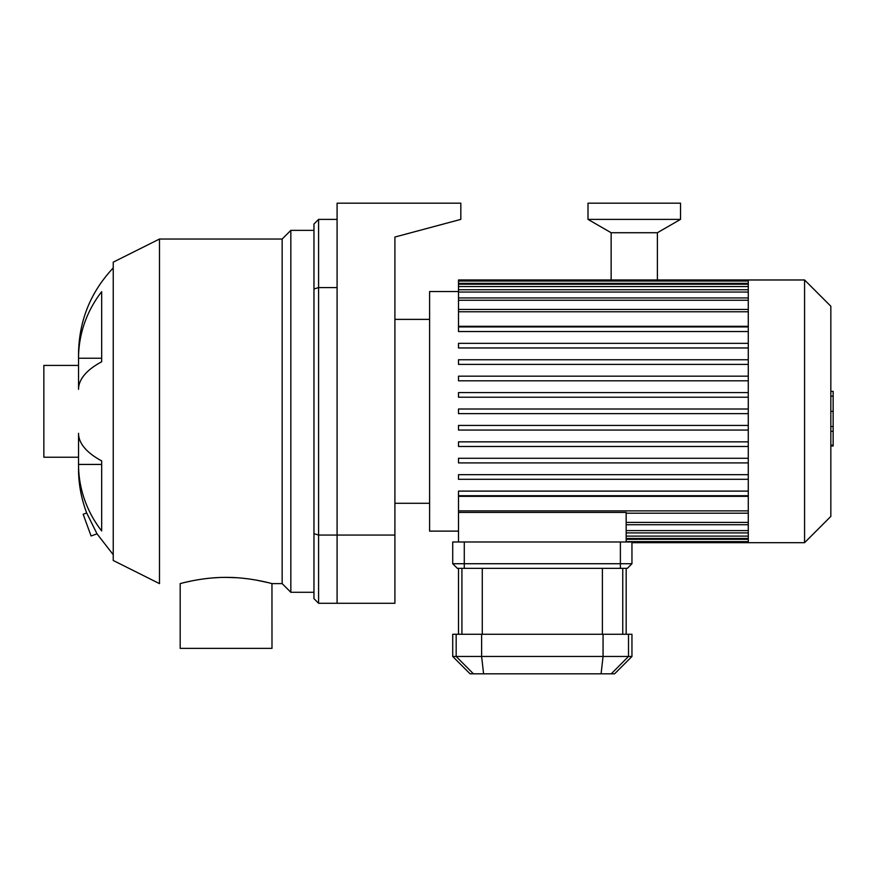 <?xml version="1.0" encoding="UTF-8"?>
<svg xmlns="http://www.w3.org/2000/svg" width="877" height="877" viewBox="0 0 877 877"><rect width="100%" height="100%" fill="white"/><g stroke="black" fill="none" stroke-linecap="round" stroke-linejoin="round"><path stroke-width="1.32" d="M313.966 224.008L313.966 288.961L318.592 287.59L318.592 219.382L313.966 224.008M313.966 288.961L313.966 533.687L318.592 535.058L318.592 287.59L337.086 287.59L337.086 535.058L318.592 535.058L318.592 603.277L313.966 598.651L313.966 533.687M337.086 219.382L318.592 219.382M394.902 535.058L337.086 535.058L337.086 603.277L394.902 603.277L394.902 237.042L460.82 219.382L460.82 203.19L337.086 203.19L337.086 603.277L318.592 603.277M86.691 512.979L83.162 514.262L91.076 535.99L97.007 533.83L86.691 512.979C81.232 498.476 78.513 483.742 78.535 468.8L78.535 464.426L101.666 464.426L101.666 460.885L101.666 530.969A123.734 114.317 180 0 1 78.535 464.426L78.535 433.315A123.734 47.347 0 0 0 101.666 460.885M101.666 361.773A123.734 47.347 180 0 0 78.535 389.333L78.535 358.233A123.734 114.317 0 0 1 101.666 291.69L101.666 361.773L101.666 358.233L78.535 358.233L78.535 353.859C78.996 320.73 90.561 292.096 113.232 267.945M236.615 577.724L226.08 577.384C201.48 577.252 179.621 583.819 180.18 583.622L180.18 648.366L271.991 648.366L271.958 583.611M226.08 577.384C250.69 577.252 272.55 583.819 271.991 583.622L282.164 583.622L290.835 592.293L313.966 592.293M271.881 583.589L270.204 583.15M267.934 582.58L256.248 580.103M247.413 578.754L241.339 578.086M218.954 577.548L213.407 577.877M207.981 578.371L202.631 579.039M195.407 580.201L194.639 580.344M191.679 580.914L184.455 582.525M159.482 239.037L113.232 262.157L113.232 560.491L159.482 583.622L159.482 239.037L282.164 239.037L282.164 583.622M282.164 239.037L290.835 230.366L290.835 592.293M113.232 554.713L97.007 533.83M78.535 365.424L43.85 365.424L43.85 457.235L78.535 457.235M748.278 428.042L748.278 542.688L804.571 542.688L804.571 279.971L748.278 279.971L748.278 428.042M804.571 279.971L830.837 306.237L830.837 516.41L804.571 542.688M748.278 496.327L458.507 496.327L458.507 512.42L626.167 512.42L626.167 541.986M458.507 512.42L458.507 541.986M458.507 413.637L748.278 413.637L458.507 413.637L458.507 409.011L748.278 409.011M458.507 291.537L429.598 291.537L429.598 531.122L458.507 531.122M748.278 326.321L458.507 326.321L458.507 279.971L748.278 279.971M748.278 491.109L458.507 491.109L458.507 495.735L748.278 495.735M748.278 474.687L458.507 474.687L458.507 479.313L748.278 479.313M748.278 458.276L458.507 458.276L458.507 462.903L748.278 462.903M748.278 441.855L458.507 441.855L458.507 446.481L748.278 446.481M748.278 425.433L458.507 425.433L458.507 430.059L748.278 430.059M748.278 331.539L458.507 331.539L458.507 326.913L748.278 326.913M748.278 347.961L458.507 347.961L458.507 343.335L748.278 343.335M748.278 364.383L458.507 364.383L458.507 359.756L748.278 359.756M748.278 380.804L458.507 380.804L458.507 376.178L748.278 376.178M748.278 397.215L458.507 397.215L458.507 392.589L748.278 392.589M830.837 391.361L833.15 391.361L833.15 431.287L830.837 431.287M833.15 426.496L830.837 426.496M833.15 431.287L833.15 445.143L830.837 445.143M833.15 445.143L833.15 445.976L830.837 445.976M452.718 563.725L457.345 568.351L452.718 563.725L464.284 563.725L464.284 541.986L452.718 541.986L452.718 563.725M457.345 568.351L627.329 568.351L631.955 563.725L627.329 568.351M464.284 541.986L631.955 541.986L631.955 563.725L464.284 563.725L464.284 568.351M611.269 673.81L614.602 673.81L631.955 656.467L452.718 656.467L470.072 673.81L611.269 673.81L628.502 656.467L628.502 634.268L452.718 634.268L452.718 656.467M631.955 656.467L631.955 634.268L628.502 634.268M611.137 281.024L611.137 232.734L657.388 232.734L680.519 219.382L680.519 203.19L588.007 203.19L588.007 219.382L680.519 219.382M611.137 232.734L588.007 219.382M748.278 530.596L626.167 530.596M748.278 536.121L626.167 536.121M748.278 539.322L626.167 539.322M748.278 311.763L458.507 311.763M748.278 300.241L458.507 300.241M748.278 292.052L458.507 292.052M748.278 286.527L458.507 286.527M748.278 283.326L458.507 283.326M748.278 510.885L458.507 510.885M748.278 522.407L626.167 522.407M833.15 411.368L830.837 411.368M833.15 396.163L830.837 396.163M620.39 568.351L620.39 541.986M473.405 673.81L456.172 656.467L456.172 634.268M603.058 634.268L603.058 656.467L601.085 673.81M483.589 673.81L481.616 656.467L481.616 634.268M622.758 634.268L622.758 568.351M602.4 568.351L602.4 634.268M482.273 634.268L482.273 568.351M461.916 568.351L461.916 634.268M290.835 230.366L313.966 230.366M748.278 532.909L626.167 532.909M748.278 538.434L626.167 538.434M748.278 541.635L626.167 541.635M748.278 542.688L631.955 542.688M458.507 309.449L748.278 309.449M458.507 297.939L748.278 297.939M458.507 289.739L748.278 289.739M458.507 284.214L748.278 284.214M458.507 281.024L748.278 281.024M748.278 513.198L626.167 513.198M748.278 524.72L626.167 524.72M394.902 503.277L429.598 503.277M394.902 319.381L429.598 319.381M626.167 568.351L626.167 634.268M458.507 568.351L458.507 634.268M657.388 281.024L657.388 232.734"/></g></svg>
